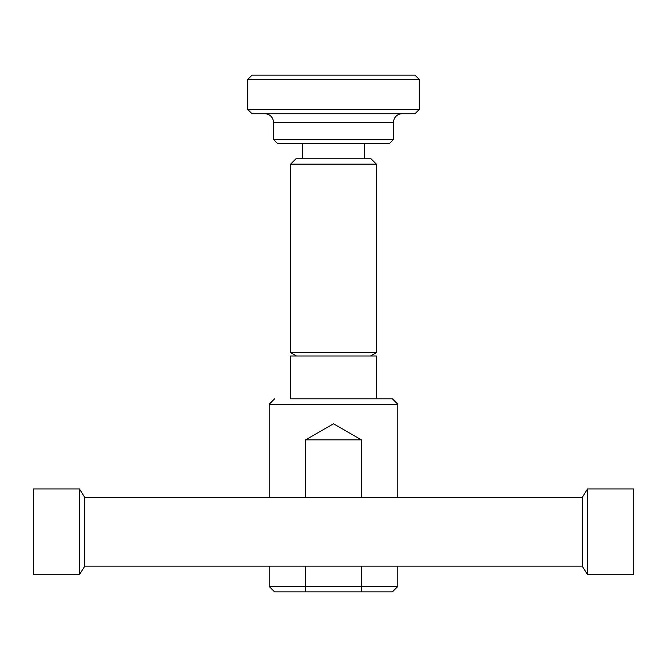 <?xml version="1.0" encoding="UTF-8"?>
<svg xmlns="http://www.w3.org/2000/svg" width="667" height="667" viewBox="0 0 667 667"><rect width="100%" height="100%" fill="white"/><g stroke="black" fill="none" stroke-linecap="round" stroke-linejoin="round"><path stroke-width="1" d="M84.801 566.116L582.199 566.116L587.552 574.696L633.65 574.696L633.65 488.936L587.552 488.936L582.199 497.507L84.801 497.507L79.448 488.936L33.35 488.936L33.35 574.696L79.448 574.696L84.801 566.116L84.801 497.507M587.552 488.936L587.552 574.696M582.199 497.507L582.199 566.116M79.448 488.936L79.448 574.696M302.626 143.764L302.626 158.771L364.374 158.771L295.981 158.771L371.019 158.771L295.981 158.771L290.62 164.132L376.38 164.132L290.62 164.132L290.62 352.66L376.38 352.66L290.62 352.66L296.423 356.011L370.577 356.011L290.62 356.011L376.38 356.011L376.38 398.891L290.62 398.891L290.62 356.011M364.374 143.764L364.374 158.771L371.019 158.771L376.38 164.132L376.38 352.66L370.577 356.011L376.38 356.011M290.62 398.891L392.454 398.891L290.62 398.891M392.454 398.891L397.815 404.252L269.185 404.252L274.546 398.891M269.185 497.507L269.185 404.252L397.815 404.252L397.815 497.507M397.815 566.116L397.815 586.485L269.185 586.485L269.185 566.116M361.372 586.485L397.815 586.485L392.454 591.846L274.546 591.846L269.185 586.485L305.628 586.485M274.546 591.846L305.628 591.846L305.628 566.116M361.372 566.116L361.372 591.846L392.454 591.846M361.372 591.846L305.628 591.846M305.628 497.507L305.628 439.853L333.5 423.762L361.372 439.853L361.372 497.507M361.372 439.853L305.628 439.853M402.101 113.749A8.579 8.579 0 0 0 393.53 122.319L393.53 139.478L389.245 143.764L277.755 143.764L273.47 139.478L273.47 122.319A8.579 8.579 0 0 0 264.899 113.749M393.53 139.478L273.47 139.478M419.26 109.463L414.966 113.749L252.034 113.749L247.74 109.463L247.74 79.448L252.034 75.154L414.966 75.154L419.26 79.448L419.26 109.463L247.74 109.463M419.26 79.448L247.74 79.448M393.53 122.319L273.47 122.319"/></g></svg>
